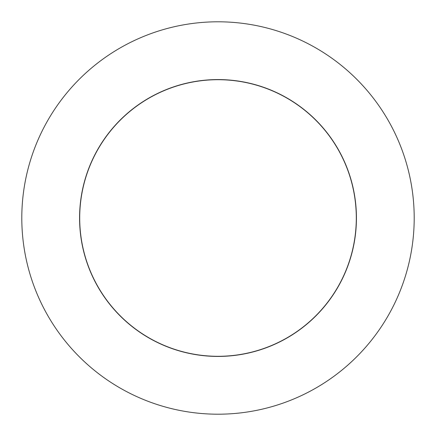 <?xml version="1.0" encoding="UTF-8"?>
<svg xmlns="http://www.w3.org/2000/svg" width="436" height="436" viewBox="0 0 436 436"><rect width="100%" height="100%" fill="white"/><g stroke="black" fill="none" stroke-linecap="round" stroke-linejoin="round"><path stroke-width="0.65" d="M356.43 218A138.43 138.43 0 0 1 148.785 337.884A138.43 138.43 0 0 1 148.785 98.116A138.43 138.43 0 0 1 356.43 218M79.701 218A138.299 138.299 0 0 0 287.15 337.769A138.299 138.299 0 0 0 287.15 98.231A138.299 138.299 0 0 0 79.701 218M218 21.8A196.2 196.2 0 0 0 48.085 316.1A196.2 196.2 0 0 0 387.915 316.1A196.2 196.2 0 0 0 218 21.8"/></g></svg>
